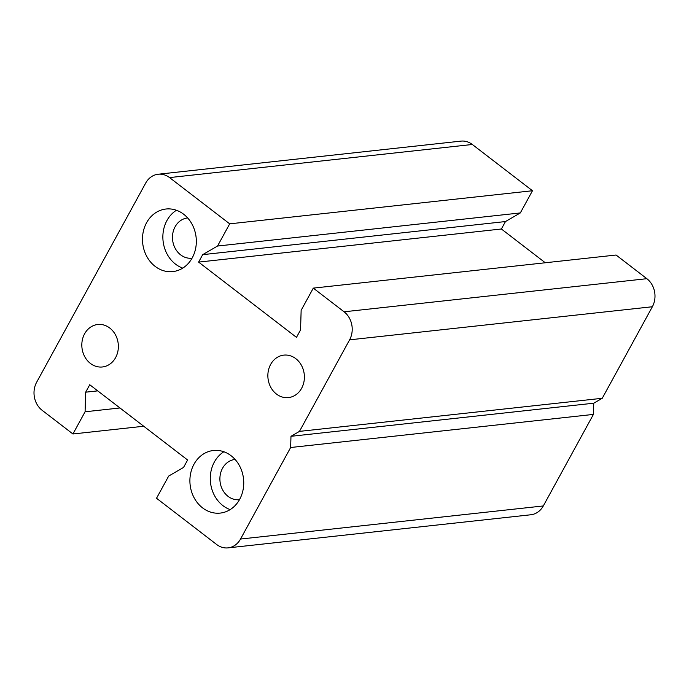 <?xml version="1.0" encoding="UTF-8"?>
<svg xmlns="http://www.w3.org/2000/svg" width="689" height="689" viewBox="0 0 689 689"><rect width="100%" height="100%" fill="white"/><g stroke="black" fill="none" stroke-linecap="round" stroke-linejoin="round"><path stroke-width="1.03" d="M229.695 223.839L217.543 246.033L202.687 254.654L198.613 262.104L296.477 337.36L300.55 329.91L301.145 310.317L313.297 288.123L344.078 311.798A20.239 17.277 83.8 0 1 349.59 339.841L299.465 431.383L290.982 436.309L290.646 447.505L240.521 539.048A20.239 17.277 83.8 0 1 228.042 547.876A20.239 17.277 83.8 0 1 216.673 544.517L156.524 498.259L168.676 476.065L183.532 467.443L187.615 460.002L89.751 384.738L85.669 392.187L85.083 411.781L72.931 433.975L42.141 410.308A20.239 17.277 83.8 0 1 36.638 382.257L145.698 183.05A20.239 17.277 83.8 0 1 158.177 174.231A20.239 17.277 83.8 0 1 169.554 177.59L229.695 223.839L532.476 190.741L472.327 144.483A20.239 17.277 -96.2 0 0 460.958 141.124L158.177 174.231M299.465 431.383L602.246 398.285L652.362 306.743A20.239 17.277 -96.2 0 0 646.859 278.692L616.069 255.025L313.297 288.123M223.847 451.76A31.479 26.871 -96.2 0 0 210.489 482.489A31.479 26.871 -96.2 0 0 230.169 509.61M231.091 455.73A31.479 26.871 83.8 0 1 243.122 489.569A31.479 26.871 83.8 0 1 220.239 513.09A31.479 26.871 83.8 0 1 190.112 484.72A31.479 26.871 83.8 0 1 213.401 450.503A31.479 26.871 83.8 0 1 231.091 455.73M235.078 459.442A20.239 17.277 -96.2 0 0 235.001 459.451A20.239 17.277 -96.2 0 0 220.032 481.447A20.239 17.277 -96.2 0 0 239.402 499.689A20.239 17.277 -96.2 0 0 239.479 499.68M176.427 210.266A31.479 26.871 -96.2 0 0 163.078 240.995A31.479 26.871 -96.2 0 0 182.757 268.116M183.67 214.236A31.479 26.871 83.8 0 1 195.71 248.074A31.479 26.871 83.8 0 1 172.827 271.595A31.479 26.871 83.8 0 1 142.692 243.226A31.479 26.871 83.8 0 1 165.98 209.017A31.479 26.871 83.8 0 1 183.67 214.236M187.666 217.948A20.239 17.277 -96.2 0 0 187.58 217.957A20.239 17.277 -96.2 0 0 172.612 239.953A20.239 17.277 -96.2 0 0 191.981 258.194A20.239 17.277 -96.2 0 0 192.059 258.186M545.283 262.759L501.385 228.998L505.468 221.557L520.324 212.935L532.476 190.741M228.042 547.876L530.823 514.769A20.239 17.277 -96.2 0 0 543.302 505.95L593.418 414.408L593.754 403.203L602.246 398.285M276.453 394.048A21.359 18.233 83.8 0 1 268.279 371.087A21.359 18.233 83.8 0 1 283.808 355.128A21.359 18.233 83.8 0 1 304.254 374.385A21.359 18.233 83.8 0 1 288.45 397.596A21.359 18.233 83.8 0 1 276.453 394.048M90.405 363.422A21.359 18.233 83.8 0 1 82.241 340.461A21.359 18.233 83.8 0 1 97.769 324.502A21.359 18.233 83.8 0 1 118.215 343.759A21.359 18.233 83.8 0 1 102.411 366.97A21.359 18.233 83.8 0 1 90.405 363.422M72.931 433.975L143.717 426.241M85.083 411.781L119.955 407.974M85.669 392.187L97.717 390.87M290.646 447.505L593.418 414.408M290.982 436.309L593.754 403.203M198.613 262.104L501.385 228.998M202.687 254.654L505.468 221.557M217.543 246.033L520.324 212.935M349.59 339.841L652.362 306.743M240.521 539.048L543.302 505.95M344.078 311.798L646.859 278.692M169.554 177.59L472.327 144.483"/></g></svg>
